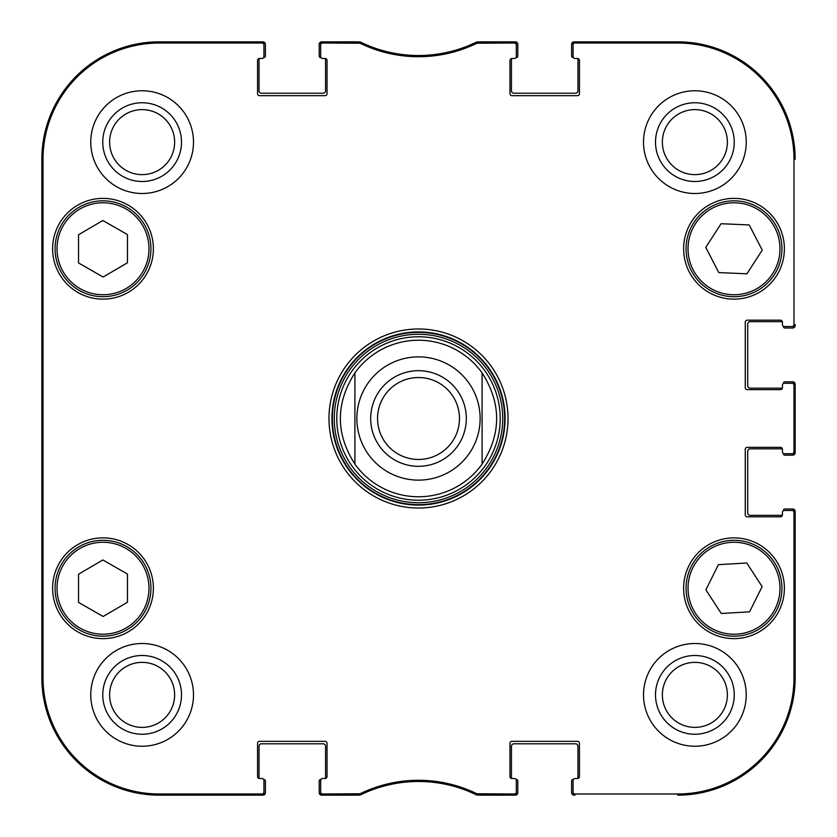 <?xml version="1.0" encoding="UTF-8"?>
<svg xmlns="http://www.w3.org/2000/svg" width="837" height="837" viewBox="0 0 837 837"><rect width="100%" height="100%" fill="white"/><g stroke="black" fill="none" stroke-linecap="round" stroke-linejoin="round"><path stroke-width="1.26" d="M263.665 779.498L263.927 779.498A1.465 1.465 0 0 1 265.392 780.963L265.392 792.702A2.448 2.448 0 0 1 262.944 795.15L159.25 795.15A117.4 117.4 0 0 1 41.85 677.75L41.85 159.25A117.4 117.4 0 0 1 159.25 41.85L262.944 41.85A2.448 2.448 0 0 1 265.392 44.298L265.392 56.037A1.465 1.465 0 0 1 263.927 57.502L263.665 57.502M325.07 58.485A1.956 1.956 0 0 1 327.026 60.442L327.026 93.702A1.956 1.956 0 0 1 325.07 95.659L259.522 95.659A1.956 1.956 0 0 1 257.566 93.702L257.566 60.442A1.956 1.956 0 0 1 259.522 58.485A1.956 1.956 0 0 0 259.104 58.527A1.465 1.465 0 0 0 259.031 58.967L259.031 90.762A2.448 2.448 0 0 0 261.479 93.21L323.113 93.21A2.448 2.448 0 0 0 325.562 90.762L325.562 58.967A1.465 1.465 0 0 0 325.488 58.527A1.956 1.956 0 0 0 325.07 58.485L322.622 58.485A1.956 1.956 0 0 1 320.665 56.529L320.665 44.978A1.956 1.956 -90 0 1 322.622 43.022L360.067 43.221A133.25 133.25 0 0 0 476.933 43.221L514.378 43.022A1.956 1.956 -90 0 1 516.335 44.978L516.335 43.806A1.956 1.956 -90 0 0 514.378 41.85L476.661 42.049A132.068 132.068 0 0 1 360.339 42.049L322.622 41.85A1.956 1.956 -90 0 0 320.665 43.806L320.665 44.978M320.927 57.502L320.665 57.502A1.465 1.465 0 0 1 319.2 56.037L319.2 44.298A2.448 2.448 0 0 1 321.649 41.85L357.755 41.85M361.26 42.499A9.782 9.782 0 0 1 361.95 42.792A132.068 132.068 0 0 0 475.05 42.792A9.782 9.782 0 0 1 475.74 42.499M479.245 41.85L515.351 41.85A2.448 2.448 0 0 1 517.8 44.298L517.8 56.037A1.465 1.465 0 0 1 516.335 57.502L516.073 57.502M577.478 58.485A1.956 1.956 0 0 1 579.434 60.442L579.434 93.702A1.956 1.956 0 0 1 577.478 95.659L511.93 95.659A1.956 1.956 0 0 1 509.974 93.702L509.974 60.442A1.956 1.956 0 0 1 511.93 58.485A1.956 1.956 0 0 0 511.512 58.527A1.465 1.465 0 0 0 511.438 58.967L511.438 90.762A2.448 2.448 0 0 0 513.887 93.21L575.521 93.21A2.448 2.448 0 0 0 577.969 90.762L577.969 58.967A1.465 1.465 0 0 0 577.896 58.527A1.956 1.956 0 0 0 577.478 58.485L575.029 58.485A1.956 1.956 0 0 1 573.073 56.529L573.073 44.978A1.956 1.956 -90 0 1 575.029 43.022L677.75 43.022A116.228 116.228 0 0 1 793.978 159.25L793.978 324.578A1.956 1.956 -0 0 1 792.022 326.535L793.194 326.535A1.956 1.956 0 0 0 795.15 324.578L795.15 325.562A2.448 2.448 0 0 1 792.702 328.01L784.876 328.01A1.465 1.465 0 0 1 783.411 326.535L783.411 326.273M573.335 57.502L573.073 57.502A1.465 1.465 0 0 1 571.608 56.037L571.608 44.298A2.448 2.448 0 0 1 574.056 41.85L677.75 41.85A117.4 117.4 0 0 1 795.15 159.25A117.4 117.4 0 0 0 677.75 41.85L575.029 41.85A1.956 1.956 -90 0 0 573.073 43.806L573.073 44.978M782.428 387.688A1.956 1.956 0 0 1 780.471 389.644L747.211 389.644A1.956 1.956 0 0 1 745.254 387.688L745.254 322.14A1.956 1.956 0 0 1 747.211 320.184L780.471 320.184A1.956 1.956 0 0 1 782.428 322.14A1.956 1.956 0 0 0 782.386 321.711A1.465 1.465 0 0 0 781.946 321.649L750.151 321.649A2.448 2.448 0 0 0 747.703 324.097L747.703 385.731A2.448 2.448 0 0 0 750.151 388.169L781.946 388.169A1.465 1.465 0 0 0 782.386 388.106A1.956 1.956 0 0 0 782.428 387.688L782.428 385.24A1.956 1.956 0 0 1 784.384 383.283L792.022 383.283A1.956 1.956 0 0 1 793.978 385.24L793.978 451.76A1.956 1.956 -0 0 1 792.022 453.717L793.194 453.717A1.956 1.956 0 0 0 795.15 451.76L795.15 385.24A1.956 1.956 0 0 0 793.194 383.283L792.022 383.283M783.411 383.545L783.411 383.283A1.465 1.465 0 0 1 784.876 381.818L792.702 381.818A2.448 2.448 0 0 1 795.15 384.256L795.15 452.744A2.448 2.448 0 0 1 792.702 455.182L784.876 455.182A1.465 1.465 0 0 1 783.411 453.717L783.411 453.455M782.428 514.86A1.956 1.956 0 0 1 780.471 516.816L747.211 516.816A1.956 1.956 0 0 1 745.254 514.86L745.254 449.312A1.956 1.956 0 0 1 747.211 447.356L780.471 447.356A1.956 1.956 0 0 1 782.428 449.312A1.956 1.956 0 0 0 782.386 448.894A1.465 1.465 0 0 0 781.946 448.831L750.151 448.831A2.448 2.448 0 0 0 747.703 451.269L747.703 512.903A2.448 2.448 0 0 0 750.151 515.351L781.946 515.351A1.465 1.465 0 0 0 782.386 515.289A1.956 1.956 0 0 0 782.428 514.86L782.428 512.422A1.956 1.956 0 0 1 784.384 510.465L792.022 510.465A1.956 1.956 0 0 1 793.978 512.422L793.978 677.75A116.228 116.228 0 0 1 677.75 793.978L575.029 793.978A1.956 1.956 90 0 1 573.073 792.022L573.073 793.194A1.956 1.956 90 0 0 575.029 795.15L574.056 795.15A2.448 2.448 0 0 1 571.608 792.702L571.608 780.963A1.465 1.465 0 0 1 573.073 779.498L573.335 779.498M783.411 510.727L783.411 510.465A1.465 1.465 0 0 1 784.876 508.99L792.702 508.99A2.448 2.448 0 0 1 795.15 511.438L795.15 677.75A117.4 117.4 0 0 1 677.75 795.15A117.4 117.4 0 0 0 795.15 677.75L795.15 512.422A1.956 1.956 0 0 0 793.194 510.465L792.022 510.465M511.93 778.515A1.956 1.956 0 0 1 509.974 776.558L509.974 743.298A1.956 1.956 0 0 1 511.93 741.341L577.478 741.341A1.956 1.956 0 0 1 579.434 743.298L579.434 776.558A1.956 1.956 0 0 1 577.478 778.515A1.956 1.956 0 0 0 577.896 778.473A1.465 1.465 0 0 0 577.969 778.033L577.969 746.238A2.448 2.448 0 0 0 575.521 743.79L513.887 743.79A2.448 2.448 0 0 0 511.438 746.238L511.438 778.033A1.465 1.465 0 0 0 511.512 778.473A1.956 1.956 0 0 0 511.93 778.515L514.378 778.515A1.956 1.956 0 0 1 516.335 780.471L516.335 792.022A1.956 1.956 90 0 1 514.378 793.978L476.933 793.779A133.25 133.25 0 0 0 360.067 793.779L322.622 793.978A1.956 1.956 90 0 1 320.665 792.022L320.665 793.194A1.956 1.956 90 0 0 322.622 795.15L360.339 794.951A132.068 132.068 0 0 1 476.661 794.951L514.378 795.15A1.956 1.956 90 0 0 516.335 793.194L516.335 792.022M516.073 779.498L516.335 779.498A1.465 1.465 0 0 1 517.8 780.963L517.8 792.702A2.448 2.448 0 0 1 515.351 795.15L479.256 795.15M475.698 794.48A9.782 9.782 0 0 1 475.06 794.208A132.068 132.068 0 0 0 361.94 794.208A9.782 9.782 0 0 1 361.302 794.48M357.744 795.15L321.649 795.15A2.448 2.448 0 0 1 319.2 792.702L319.2 780.963A1.465 1.465 0 0 1 320.665 779.498L320.927 779.498M259.522 778.515A1.956 1.956 0 0 1 257.566 776.558L257.566 743.298A1.956 1.956 0 0 1 259.522 741.341L325.07 741.341A1.956 1.956 0 0 1 327.026 743.298L327.026 776.558A1.956 1.956 0 0 1 325.07 778.515A1.956 1.956 0 0 0 325.488 778.473A1.465 1.465 0 0 0 325.562 778.033L325.562 746.238A2.448 2.448 0 0 0 323.113 743.79L261.479 743.79A2.448 2.448 0 0 0 259.031 746.238L259.031 778.033A1.465 1.465 0 0 0 259.104 778.473A1.956 1.956 0 0 0 259.522 778.515L261.971 778.515A1.956 1.956 0 0 1 263.927 780.471L263.927 792.022A1.956 1.956 90 0 1 261.971 793.978L159.25 793.978A116.228 116.228 0 0 1 43.022 677.75L43.022 159.25A116.228 116.228 0 0 1 159.25 43.022L261.971 43.022A1.956 1.956 -90 0 1 263.927 44.978L263.927 43.806A1.956 1.956 -90 0 0 261.971 41.85L159.25 41.85A117.4 117.4 0 0 0 41.85 159.25L41.85 677.75A117.4 117.4 0 0 0 159.25 795.15L261.971 795.15A1.956 1.956 90 0 0 263.927 793.194L263.927 792.022M459.471 418.5A40.971 40.971 0 0 1 398.014 453.978A40.971 40.971 0 0 1 398.014 383.022A40.971 40.971 0 0 1 459.471 418.5M466.324 418.5A47.824 47.824 0 0 0 394.593 377.089A47.824 47.824 0 0 0 394.593 459.911A47.824 47.824 0 0 0 466.324 418.5M354.909 372.873L354.909 464.127A78.27 78.27 0 0 0 482.091 464.127A78.27 78.27 0 0 1 354.909 464.127A78.27 78.27 0 0 0 482.091 464.127L482.091 372.873C501.478 403.288 501.478 433.712 482.091 464.127L482.091 372.873A78.27 78.27 0 0 0 354.909 372.873L354.909 464.127C335.522 433.712 335.522 403.288 354.909 372.873A78.27 78.27 0 0 1 482.091 372.873A78.27 78.27 0 0 0 418.5 340.23M127.454 574.056L127.454 602.242L103.139 616.503L78.532 602.41L78.532 574.224L102.846 559.963L127.454 574.056M153.38 588.233A50.387 50.387 0 0 1 77.799 631.872A50.387 50.387 0 0 1 77.799 544.605A50.387 50.387 0 0 1 153.38 588.233M746.75 562.998L762.141 586.611L749.565 611.837L721.264 613.469L705.863 589.865L718.439 564.64L746.75 562.998M736.769 636.099A47.939 47.939 0 0 0 774.068 561.92A47.939 47.939 0 0 0 691.174 566.701A47.939 47.939 0 0 0 736.769 636.099M153.38 248.767A50.387 50.387 0 0 1 77.799 292.395A50.387 50.387 0 0 1 77.799 205.128A50.387 50.387 0 0 1 153.38 248.767M784.384 588.233A50.387 50.387 0 0 1 708.813 631.872A50.387 50.387 0 0 1 708.813 544.605A50.387 50.387 0 0 1 784.384 588.233M575.029 778.515L577.478 778.515L575.029 778.515A1.956 1.956 0 0 0 573.073 780.471L573.073 792.022M782.428 451.76L782.428 449.312L782.428 451.76A1.956 1.956 0 0 0 784.384 453.717L792.022 453.717M782.428 324.578L782.428 322.14L782.428 324.578A1.956 1.956 0 0 0 784.384 326.535L792.022 326.535M514.378 58.485L511.93 58.485L514.378 58.485A1.956 1.956 0 0 0 516.335 56.529L516.335 44.978M261.971 58.485L259.522 58.485L261.971 58.485A1.956 1.956 0 0 0 263.927 56.529L263.927 44.978M322.622 778.515L325.07 778.515L322.622 778.515A1.956 1.956 0 0 0 320.665 780.471L320.665 792.022M328.983 418.5A89.517 89.517 0 0 0 463.259 496.027A89.517 89.517 0 0 0 463.259 340.973A89.517 89.517 0 0 0 328.983 418.5M193.493 694.877A51.36 51.36 0 0 1 116.448 739.353A51.36 51.36 0 0 1 116.448 650.391A51.36 51.36 0 0 1 193.493 694.877M746.238 694.877A51.36 51.36 0 0 1 669.192 739.353A51.36 51.36 0 0 1 669.192 650.391A51.36 51.36 0 0 1 746.238 694.877M746.238 142.123A51.36 51.36 0 0 1 669.192 186.609A51.36 51.36 0 0 1 669.192 97.647A51.36 51.36 0 0 1 746.238 142.123M193.493 142.123A51.36 51.36 0 0 1 116.448 186.609A51.36 51.36 0 0 1 116.448 97.647A51.36 51.36 0 0 1 193.493 142.123M784.384 248.767A50.387 50.387 0 0 1 708.813 292.395A50.387 50.387 0 0 1 708.813 205.128A50.387 50.387 0 0 1 784.384 248.767M79.17 629.832A47.939 47.939 0 0 0 150.932 588.076A47.939 47.939 0 0 0 78.887 546.802A47.939 47.939 0 0 0 79.17 629.832M127.454 234.59L127.454 262.776L103.139 277.037L78.532 262.944L78.532 234.758L102.846 220.497L127.454 234.59M79.17 290.355A47.939 47.939 0 0 0 150.932 248.599A47.939 47.939 0 0 0 78.887 207.335A47.939 47.939 0 0 0 79.17 290.355M762.245 250.127L746.939 273.804L718.784 272.59L705.769 247.396L721.065 223.72L749.23 224.944L762.245 250.127M691.414 270.769A47.939 47.939 0 0 0 774.361 274.641A47.939 47.939 0 0 0 736.246 200.88A47.939 47.939 0 0 0 691.414 270.769M418.5 336.777A81.723 81.723 0 0 0 347.732 459.356A81.723 81.723 0 0 0 489.268 459.356A81.723 81.723 0 0 0 418.5 336.777M42.227 310.883L42.227 242.406L42.656 310.883M42.227 594.594L42.227 526.117L42.656 594.594M41.944 418.5L42.394 469.348L42.792 398.674L42.394 367.705L41.944 418.5M102.763 142.123A39.36 39.36 0 0 0 161.813 176.22A39.36 39.36 0 0 0 161.813 108.036A39.36 39.36 0 0 0 102.763 142.123M109.616 142.123A32.517 32.517 0 0 1 158.381 113.968A32.517 32.517 0 0 1 158.381 170.288A32.517 32.517 0 0 1 109.616 142.123M102.763 694.877A39.36 39.36 0 0 0 161.813 728.964A39.36 39.36 0 0 0 161.813 660.78A39.36 39.36 0 0 0 102.763 694.877M109.616 694.877A32.517 32.517 0 0 1 158.381 666.712A32.517 32.517 0 0 1 158.381 723.032A32.517 32.517 0 0 1 109.616 694.877M655.507 694.877A39.36 39.36 0 0 0 714.557 728.964A39.36 39.36 0 0 0 714.557 660.78A39.36 39.36 0 0 0 655.507 694.877M662.36 694.877A32.517 32.517 0 0 1 711.126 666.712A32.517 32.517 0 0 1 711.126 723.032A32.517 32.517 0 0 1 662.36 694.877M655.507 142.123A39.36 39.36 0 0 0 714.557 176.22A39.36 39.36 0 0 0 714.557 108.036A39.36 39.36 0 0 0 655.507 142.123M662.36 142.123A32.517 32.517 0 0 1 711.126 113.968A32.517 32.517 0 0 1 711.126 170.288A32.517 32.517 0 0 1 662.36 142.123M331.923 418.5A86.577 86.577 0 0 1 461.794 343.515A86.577 86.577 0 0 1 461.794 493.485A86.577 86.577 0 0 1 331.923 418.5M359.209 43.022L359.481 41.85L360.339 42.049L360.067 43.221M360.067 793.779L360.339 794.951L359.481 795.15L359.209 793.978M477.791 793.978L477.519 795.15L476.661 794.951L476.933 793.779M476.933 43.221L476.661 42.049L477.519 41.85L477.791 43.022M418.5 356.865A61.635 61.635 0 0 1 480.135 418.5A61.635 61.635 0 0 1 418.5 480.135A61.635 61.635 0 0 1 356.865 418.5A61.635 61.635 0 0 1 418.5 356.865M80.143 628.137A45.983 45.983 0 0 1 79.871 548.497A45.983 45.983 0 0 1 148.976 588.076A45.983 45.983 0 0 1 80.143 628.137M736.654 634.143A45.983 45.983 0 0 1 692.931 567.58A45.983 45.983 0 0 1 772.436 562.987A45.983 45.983 0 0 1 736.654 634.143M80.143 288.66A45.983 45.983 0 0 1 79.871 209.02A45.983 45.983 0 0 1 148.976 248.61A45.983 45.983 0 0 1 80.143 288.66M693.151 269.87A45.983 45.983 0 0 1 736.152 202.836A45.983 45.983 0 0 1 772.708 273.584A45.983 45.983 0 0 1 693.151 269.87M418.5 332.352A86.148 86.148 0 0 0 343.892 461.574A86.148 86.148 0 0 0 493.108 461.574A86.148 86.148 0 0 0 418.5 332.352M418.5 334.277A84.223 84.223 0 0 0 345.555 460.612A84.223 84.223 0 0 0 491.445 460.612A84.223 84.223 0 0 0 418.5 334.277M41.85 159.25L43.022 159.25M41.85 677.75L43.022 677.75M322.622 43.022L322.622 41.85M514.378 41.85L514.378 43.022M322.622 795.15L322.622 793.978M261.971 793.978L261.971 795.15M514.378 793.978L514.378 795.15M575.029 795.15L575.029 793.978M793.978 512.422L795.15 512.422M795.15 677.75L793.978 677.75M795.15 451.76L793.978 451.76M795.15 324.578L793.978 324.578M795.15 159.25L793.978 159.25M793.978 385.24L795.15 385.24M575.029 43.022L575.029 41.85M261.971 41.85L261.971 43.022M159.25 41.85L159.25 43.022M677.75 795.15L677.75 793.978M677.75 41.85L677.75 43.022M159.25 795.15L159.25 793.978"/></g></svg>
